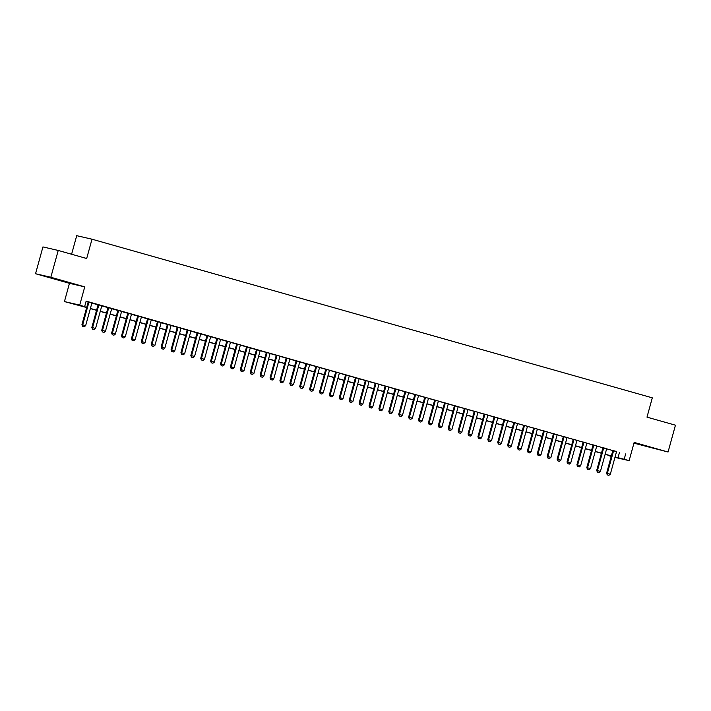 <?xml version="1.0" encoding="UTF-8"?>
<svg xmlns="http://www.w3.org/2000/svg" width="711" height="711" viewBox="0 0 711 711"><rect width="100%" height="100%" fill="white"/><g stroke="black" fill="none" stroke-linecap="round" stroke-linejoin="round"><path stroke-width="1.07" d="M52.836 278.401L64.425 281.449L52.836 278.401M644.326 445.859L655.915 448.908L644.326 445.859M86.653 307.534L64.434 301.571L79.721 305.099L86.698 307.392M69.456 283.334L84.742 286.862L50.837 277.263L58.222 250.45L42.936 246.921L35.55 273.735L69.456 283.334L64.434 301.571M71.598 254.236L76.717 235.679L92.003 239.207L652.307 397.84L646.992 417.144L675.45 425.196L668.064 452.009L634.159 442.411L629.137 460.648L614.962 457.377M633.954 443.157L668.064 452.009M611.238 456.382L608.9 455.715L611.273 456.266M50.837 277.263L35.55 273.735M91.906 302.975L88.2 301.926M101.806 305.774L98.1 304.726M111.707 308.583L108.001 307.534M121.599 311.382L117.902 310.334M131.499 314.182L127.802 313.133M141.4 316.99L137.694 315.942M151.301 319.79L147.595 318.741M161.201 322.59L157.495 321.541M171.102 325.398L167.396 324.349M181.003 328.198L177.297 327.149M190.895 331.006L187.197 329.957M200.795 333.806L197.098 332.757M210.696 336.605L206.99 335.556M220.597 339.414L216.891 338.365M230.497 342.213L226.791 341.164M240.398 345.013L236.692 343.964M250.299 347.821L246.593 346.772M260.19 350.621L256.493 349.572M270.091 353.42L266.394 352.372M279.992 356.229L276.286 355.18M289.892 359.028L286.186 357.98M299.793 361.828L296.087 360.779M309.694 364.636L305.988 363.588M319.595 367.436L315.888 366.387M329.486 370.235L325.789 369.196M339.387 373.044L335.69 371.995M349.288 375.843L345.582 374.795M359.188 378.652L355.482 377.603M369.089 381.452L365.383 380.403M378.99 384.251L375.284 383.202M388.89 387.06L385.184 386.011M398.782 389.859L395.085 388.81M408.683 392.659L404.986 391.61M418.583 395.467L414.877 394.418M428.484 398.267L424.778 397.218M438.385 401.066L434.679 400.017M448.286 403.875L444.579 402.826M458.186 406.674L454.48 405.625M468.078 409.474L464.381 408.425M477.979 412.282L474.281 411.234M487.879 415.082L484.173 414.033M497.78 417.89L494.074 416.842M507.681 420.69L503.975 419.641M517.581 423.489L513.875 422.441M527.482 426.298L523.776 425.249M537.374 429.097L533.677 428.049M547.274 431.897L543.577 430.848M557.175 434.705L553.469 433.657M567.076 437.505L563.37 436.456M576.977 440.305L573.27 439.256M586.877 443.113L583.171 442.064M596.778 445.913L593.072 444.864M606.67 448.712L602.972 447.663M616.544 451.627L86.147 301.135L84.671 306.494M86.067 301.437L88.173 302.033M91.879 303.082L98.074 304.832M101.771 305.881L107.974 307.641M111.671 308.69L117.866 310.44M121.572 311.489L127.767 313.24M131.473 314.289L137.667 316.048M141.373 317.097L147.568 318.848M151.274 319.897L157.469 321.648M161.175 322.696L167.369 324.456M171.067 325.505L177.27 327.256M180.967 328.304L187.162 330.055M190.868 331.104L197.063 332.864M200.769 333.912L206.963 335.663M210.669 336.712L216.864 338.463M220.57 339.511L226.765 341.271M230.471 342.32L236.665 344.071M240.362 345.119L246.566 346.879M250.263 347.928L256.458 349.679M260.164 350.727L266.358 352.478M270.064 353.527L276.259 355.287M279.965 356.335L286.16 358.086M289.866 359.135L296.06 360.886M299.766 361.935L305.961 363.694M309.658 364.743L315.862 366.494M319.559 367.543L325.754 369.293M329.46 370.342L335.654 372.102M339.36 373.151L345.555 374.901M349.261 375.95L355.456 377.701M359.162 378.75L365.356 380.509M369.062 381.558L375.257 383.309M378.954 384.358L385.158 386.109M388.855 387.157L395.049 388.917M398.755 389.966L404.95 391.717M408.656 392.765L414.851 394.525M418.557 395.574L424.751 397.325M428.457 398.373L434.652 400.124M438.358 401.173L444.553 402.933M448.25 403.981L454.453 405.732M458.151 406.781L464.345 408.532M468.051 409.58L474.246 411.34M477.952 412.389L484.147 414.14M487.853 415.188L494.047 416.939M497.753 417.988L503.948 419.748M507.654 420.796L513.849 422.547M517.546 423.596L523.749 425.347M527.446 426.396L533.641 428.155M537.347 429.204L543.542 430.955M547.248 432.004L553.442 433.763M557.148 434.803L563.343 436.563M567.049 437.612L573.244 439.362M576.95 440.411L583.144 442.171M586.842 443.22L593.045 444.97M596.742 446.019L602.937 447.77M606.643 448.819L612.838 450.578M616.57 451.521L612.873 450.472M84.742 286.862L79.721 305.099M625.662 453.885L624.187 459.244L629.137 460.648M58.222 250.45L86.68 258.511L92.003 239.207M611.327 456.08L605.132 454.32M601.426 453.271L595.231 451.521M591.525 450.472L585.331 448.721M581.625 447.672L575.43 445.913M571.724 444.864L565.529 443.113M561.823 442.064L555.629 440.313M551.932 439.265L545.728 437.505M542.031 436.456L535.836 434.705M532.13 433.657L525.936 431.906M522.23 430.857L516.035 429.097M512.329 428.049L506.134 426.298M502.428 425.249L496.234 423.498M492.527 422.45L486.333 420.69M482.636 419.641L476.432 417.89M472.735 416.842L466.54 415.082M462.834 414.033L456.64 412.282M452.934 411.234L446.739 409.483M443.033 408.434L436.838 406.674M433.132 405.625L426.938 403.875M423.232 402.826L417.037 401.075M413.34 400.026L407.136 398.267M403.439 397.218L397.245 395.467M393.539 394.418L387.344 392.668M383.638 391.619L377.443 389.859M373.737 388.81L367.543 387.06M363.836 386.011L357.642 384.26M353.936 383.211L347.741 381.452M344.044 380.403L337.841 378.652M334.143 377.603L327.949 375.852M324.243 374.804L318.048 373.044M314.342 371.995L308.147 370.244M304.441 369.196L298.247 367.436M294.541 366.387L288.346 364.636M284.64 363.588L278.445 361.837M274.748 360.788L268.545 359.028M264.848 357.98L258.653 356.229M254.947 355.18L248.752 353.429M245.046 352.38L238.852 350.621M235.145 349.572L228.951 347.821M225.245 346.772L219.05 345.022M215.344 343.973L209.15 342.213M205.452 341.164L199.249 339.414M195.552 338.365L189.357 336.614M185.651 335.565L179.456 333.806M175.75 332.757L169.556 331.006M165.85 329.957L159.655 328.198M155.949 327.158L149.754 325.398M146.048 324.349L139.854 322.598M136.156 321.55L129.953 319.79M126.256 318.741L120.061 316.99M116.355 315.942L110.161 314.191M106.454 313.142L100.26 311.382M96.554 310.334L90.359 308.583M615.068 456.986L624.187 459.244M90.395 308.441L96.589 310.2M100.295 311.249L106.49 313M110.196 314.049L116.391 315.8M120.097 316.848L126.291 318.608M129.997 319.657L136.192 321.408M139.898 322.456L146.093 324.207M149.79 325.256L155.993 327.016M159.691 328.064L165.885 329.815M169.591 330.864L175.786 332.615M179.492 333.663L185.687 335.423M189.393 336.472L195.587 338.223M199.293 339.271L205.488 341.022M209.194 342.071L215.389 343.831M219.086 344.879L225.289 346.63M228.986 347.679L235.181 349.439M238.887 350.487L245.082 352.238M248.788 353.287L254.982 355.038M258.688 356.087L264.883 357.846M268.589 358.895L274.784 360.646M278.49 361.695L284.684 363.445M288.382 364.494L294.585 366.254M298.282 367.303L304.486 369.053M308.183 370.102L314.378 371.853M318.084 372.902L324.278 374.661M327.984 375.71L334.179 377.461M337.885 378.51L344.08 380.261M347.786 381.309L353.98 383.069M357.686 384.118L363.881 385.869M367.578 386.917L373.782 388.677M377.479 389.717L383.673 391.477M387.379 392.525L393.574 394.276M397.28 395.325L403.475 397.085M407.181 398.133L413.375 399.884M417.081 400.933L423.276 402.684M426.982 403.732L433.177 405.492M436.874 406.541L443.077 408.292M446.775 409.34L452.969 411.091M456.675 412.14L462.87 413.9M466.576 414.948L472.771 416.699M476.477 417.748L482.671 419.499M486.377 420.548L492.572 422.307M496.278 423.356L502.473 425.107M506.17 426.156L512.373 427.906M516.07 428.955L522.265 430.715M525.971 431.764L532.166 433.514M535.872 434.563L542.066 436.323M545.772 437.372L551.967 439.122M555.673 440.171L561.868 441.922M565.574 442.971L571.768 444.731M575.466 445.779L581.669 447.53M585.366 448.579L591.561 450.33M595.267 451.378L601.462 453.138M605.168 454.187L611.362 455.938M619.468 452.454L617.992 457.813M607.398 474.904L608.883 475.321L607.398 474.904L607.354 473.375L606.607 473.197L612.882 450.419M616.588 451.467L610.322 474.21L607.354 473.375L613.62 450.632M608.883 475.321L610.322 474.21M606.607 473.197L607.274 474.877M597.498 472.104L598.982 472.522L597.498 472.104L597.453 470.566L596.707 470.398L602.981 447.619M606.687 448.668L600.422 471.411L597.453 470.566L603.719 447.823M598.982 472.522L600.422 471.411M596.707 470.398L597.373 472.077M587.606 469.296L589.09 469.722L587.606 469.296L587.553 467.767L586.806 467.598L593.081 444.81M596.787 445.859L590.521 468.611L587.553 467.767L593.818 445.024M589.09 469.722L590.521 468.611M586.806 467.598L587.482 469.269M577.705 466.496L579.189 466.914L577.705 466.496L577.652 464.967L576.914 464.79L583.189 442.011M586.886 443.06L580.62 465.803L577.652 464.967L583.918 442.215M579.189 466.914L580.62 465.803M576.914 464.79L577.581 466.469M567.805 463.696L569.289 464.114L567.805 463.696L567.751 462.159L567.014 461.99L573.288 439.211M576.985 440.26L570.729 463.003L567.751 462.159L574.017 439.416M569.289 464.114L570.729 463.003M567.014 461.99L567.68 463.67M557.904 460.888L559.388 461.315L557.904 460.888L557.851 459.359L557.113 459.19L563.388 436.403M567.094 437.452L560.828 460.195L557.851 459.359L564.116 436.616M559.388 461.315L560.828 460.195M557.113 459.19L557.78 460.861M548.003 458.088L549.487 458.506L548.003 458.088L547.959 456.56L547.212 456.382L553.487 433.603M557.193 434.652L550.927 457.395L547.959 456.56L554.225 433.808M549.487 458.506L550.927 457.395M547.212 456.382L547.879 458.062M538.103 455.289L539.587 455.707L538.103 455.289L538.058 453.751L537.312 453.582L543.586 430.804M547.292 431.853L541.027 454.596L538.058 453.751L544.324 431.008M539.587 455.707L541.027 454.596M537.312 453.582L537.978 455.253M528.202 452.48L529.686 452.907L528.202 452.48L528.157 450.952L527.411 450.783L533.685 427.995M537.392 429.044L531.126 451.787L528.157 450.952L534.423 428.209M529.686 452.907L531.126 451.787M527.411 450.783L528.077 452.454M518.31 449.681L519.794 450.099L518.31 449.681L518.257 448.143L517.51 447.974L523.785 425.196M527.491 426.245L521.225 448.988L518.257 448.143L524.522 425.4M519.794 450.099L521.225 448.988M517.51 447.974L518.186 449.654M508.409 446.881L509.894 447.299L508.409 446.881L508.356 445.344L507.618 445.175L513.893 422.396M517.59 423.445L511.325 446.188L508.356 445.344L514.622 422.601M509.894 447.299L511.325 446.188M507.618 445.175L508.285 446.846M498.509 444.073L499.993 444.499L498.509 444.073L498.455 442.544L497.718 442.366L503.992 419.588M507.69 420.636L501.424 443.38L498.455 442.544L504.721 419.801M499.993 444.499L501.424 443.38M497.718 442.366L498.384 444.046M488.608 441.273L490.092 441.691L488.608 441.273L488.555 439.736L487.817 439.567L494.092 416.788M497.798 417.837L491.532 440.58L488.555 439.736L494.82 416.993M490.092 441.691L491.532 440.58M487.817 439.567L488.484 441.247M478.707 438.474L480.192 438.891L478.707 438.474L478.663 436.936L477.916 436.767L484.191 413.989M487.897 415.037L481.631 437.78L478.663 436.936L484.929 414.193M480.192 438.891L481.631 437.78M477.916 436.767L478.583 438.438M468.807 435.665L470.291 436.083L468.807 435.665L468.762 434.137L468.016 433.959L474.29 411.18M477.996 412.229L471.731 434.972L468.762 434.137L475.028 411.393M470.291 436.083L471.731 434.972M468.016 433.959L468.682 435.639M458.906 432.866L460.39 433.283L458.906 432.866L458.862 431.328L458.115 431.159L464.39 408.381M468.096 409.429L461.83 432.172L458.862 431.328L465.127 408.585M460.39 433.283L461.83 432.172M458.115 431.159L458.782 432.839M449.014 430.057L450.498 430.484L449.014 430.057L448.961 428.529L448.214 428.36L454.489 405.572M458.195 406.621L451.929 429.373L448.961 428.529L455.227 405.785M450.498 430.484L451.929 429.373M448.214 428.36L448.89 430.031M439.114 427.258L440.598 427.675L439.114 427.258L439.06 425.729L438.323 425.551L444.597 402.773M448.294 403.821L442.029 426.564L439.06 425.729L445.326 402.977M440.598 427.675L442.029 426.564M438.323 425.551L438.989 427.231M429.213 424.458L430.697 424.876L429.213 424.458L429.16 422.921L428.422 422.752L434.697 399.973M438.394 401.022L432.128 423.765L429.16 422.921L435.425 400.177M430.697 424.876L432.128 423.765M428.422 422.752L429.089 424.431M419.312 421.65L420.796 422.076L419.312 421.65L419.259 420.121L418.521 419.952L424.796 397.165M428.502 398.213L422.236 420.965L419.259 420.121L425.525 397.378M420.796 422.076L422.236 420.965M418.521 419.952L419.188 421.623M409.412 418.85L410.896 419.268L409.412 418.85L409.367 417.321L408.621 417.144L414.895 394.365M418.601 395.414L412.336 418.157L409.367 417.321L415.633 394.569M410.896 419.268L412.336 418.157M408.621 417.144L409.287 418.823M399.511 416.051L400.995 416.468L399.511 416.051L399.466 414.513L398.72 414.344L404.994 391.565M408.701 392.614L402.435 415.357L399.466 414.513L405.732 391.77M400.995 416.468L402.435 415.357M398.72 414.344L399.386 416.015M389.61 413.242L391.094 413.669L389.61 413.242L389.566 411.713L388.819 411.545L395.094 388.757M398.8 389.806L392.534 412.549L389.566 411.713L395.831 388.97M391.094 413.669L392.534 412.549M388.819 411.545L389.486 413.215M379.718 410.443L381.203 410.86L379.718 410.443L379.665 408.914L378.919 408.736L385.193 385.957M388.899 387.006L382.634 409.749L379.665 408.914L385.931 386.162M381.203 410.86L382.634 409.749M378.919 408.736L379.594 410.416M369.818 407.643L371.302 408.061L369.818 407.643L369.764 406.105L369.027 405.937L375.301 383.158M378.999 384.207L372.733 406.95L369.764 406.105L376.03 383.362M371.302 408.061L372.733 406.95M369.027 405.937L369.693 407.607M359.917 404.835L361.401 405.261L359.917 404.835L359.864 403.306L359.126 403.128L365.401 380.349M369.098 381.398L362.832 404.141L359.864 403.306L366.129 380.563M361.401 405.261L362.832 404.141M359.126 403.128L359.793 404.808M350.016 402.035L351.501 402.453L350.016 402.035L349.963 400.497L349.225 400.329L355.5 377.55M359.206 378.599L352.94 401.342L349.963 400.497L356.229 377.754M351.501 402.453L352.94 401.342M349.225 400.329L349.892 402.008M340.116 399.235L341.6 399.653L340.116 399.235L340.071 397.698L339.325 397.529L345.599 374.75M349.305 375.799L343.04 398.542L340.071 397.698L346.337 374.955M341.6 399.653L343.04 398.542M339.325 397.529L339.991 399.2M330.215 396.427L331.699 396.854L330.215 396.427L330.171 394.898L329.424 394.721L335.699 371.942M339.405 372.991L333.139 395.734L330.171 394.898L336.436 372.155M331.699 396.854L333.139 395.734M329.424 394.721L330.091 396.4M320.314 393.627L321.799 394.045L320.314 393.627L320.27 392.09L319.523 391.921L325.798 369.142M329.504 370.191L323.238 392.934L320.27 392.09L326.536 369.347M321.799 394.045L323.238 392.934M319.523 391.921L320.19 393.601M310.414 390.828L311.907 391.246L310.414 390.828L310.369 389.29L309.623 389.121L315.897 366.343M319.603 367.383L313.338 390.135L310.369 389.29L316.635 366.547M311.907 391.246L313.338 390.135M309.623 389.121L310.298 390.792M300.522 388.019L302.006 388.437L300.522 388.019L300.469 386.491L299.722 386.313L306.006 363.534M309.703 364.583L303.437 387.326L300.469 386.491L306.734 363.748M302.006 388.437L303.437 387.326M299.722 386.313L300.398 387.993M290.621 385.22L292.105 385.638L290.621 385.22L290.568 383.682L289.83 383.513L296.105 360.735M299.802 361.783L293.536 384.527L290.568 383.682L296.834 360.939M292.105 385.638L293.536 384.527M289.83 383.513L290.497 385.193M280.721 382.411L282.205 382.838L280.721 382.411L280.667 380.883L279.93 380.714L286.204 357.926M289.91 358.975L283.645 381.727L280.667 380.883L286.933 358.14M282.205 382.838L283.645 381.727M279.93 380.714L280.596 382.385M270.82 379.612L272.304 380.03L270.82 379.612L270.775 378.083L270.029 377.905L276.303 355.127M280.01 356.175L273.744 378.919L270.775 378.083L277.032 355.331M272.304 380.03L273.744 378.919M270.029 377.905L270.695 379.585M260.919 376.812L262.403 377.23L260.919 376.812L260.875 375.275L260.128 375.106L266.403 352.327M270.109 353.376L263.843 376.119L260.875 375.275L267.14 352.532M262.403 377.23L263.843 376.119M260.128 375.106L260.795 376.786M251.019 374.004L252.503 374.43L251.019 374.004L250.974 372.475L250.228 372.306L256.502 349.519M260.208 350.567L253.943 373.319L250.974 372.475L257.24 349.732M252.503 374.43L253.943 373.319M250.228 372.306L250.894 373.977M241.118 371.204L242.611 371.622L241.118 371.204L241.073 369.676L240.327 369.498L246.601 346.719M250.308 347.768L244.042 370.511L241.073 369.676L247.339 346.924M242.611 371.622L244.042 370.511M240.327 369.498L241.002 371.178M231.226 368.405L232.71 368.822L231.226 368.405L231.173 366.867L230.426 366.698L236.71 343.92M240.407 344.968L234.141 367.711L231.173 366.867L237.438 344.124M232.71 368.822L234.141 367.711M230.426 366.698L231.102 368.369M221.325 365.596L222.81 366.023L221.325 365.596L221.272 364.068L220.534 363.899L226.809 341.111M230.506 342.16L224.241 364.903L221.272 364.068L227.538 341.324M222.81 366.023L224.241 364.903M220.534 363.899L221.201 365.57M211.425 362.797L212.909 363.214L211.425 362.797L211.371 361.259L210.634 361.09L216.908 338.312M220.614 339.36L214.349 362.103L211.371 361.259L217.637 338.516M212.909 363.214L214.349 362.103M210.634 361.09L211.3 362.77M201.524 359.997L203.008 360.415L201.524 359.997L201.48 358.46L200.733 358.291L207.008 335.512M210.714 336.561L204.448 359.304L201.48 358.46L207.736 335.716M203.008 360.415L204.448 359.304M200.733 358.291L201.4 359.962M191.623 357.189L193.108 357.615L191.623 357.189L191.579 355.66L190.832 355.482L197.107 332.704M200.813 333.752L194.547 356.495L191.579 355.66L197.845 332.917M193.108 357.615L194.547 356.495M190.832 355.482L191.499 357.162M181.723 354.389L183.207 354.807L181.723 354.389L181.678 352.852L180.932 352.683L187.206 329.904M190.912 330.953L184.647 353.696L181.678 352.852L187.944 330.108M183.207 354.807L184.647 353.696M180.932 352.683L181.598 354.362M171.822 351.59L173.315 352.007L171.822 351.59L171.778 350.052L171.031 349.883L177.306 327.104M181.012 328.153L174.746 350.896L171.778 350.052L178.043 327.309M173.315 352.007L174.746 350.896M171.031 349.883L171.707 351.554M161.93 348.781L163.414 349.208L161.93 348.781L161.877 347.252L161.13 347.075L167.405 324.296M171.111 325.345L164.845 348.088L161.877 347.252L168.143 324.509M163.414 349.208L164.845 348.088M161.13 347.075L161.806 348.754M152.03 345.981L153.514 346.399L152.03 345.981L151.976 344.444L151.239 344.275L157.513 321.496M161.21 322.545L154.945 345.288L151.976 344.444L158.242 321.701M153.514 346.399L154.945 345.288M151.239 344.275L151.905 345.955M142.129 343.173L143.613 343.6L142.129 343.173L142.076 341.644L141.338 341.476L147.612 318.688M151.31 319.737L145.053 342.489L142.076 341.644L148.341 318.901M143.613 343.6L145.053 342.489M141.338 341.476L142.004 343.146M132.228 340.373L133.712 340.791L132.228 340.373L132.184 338.845L131.437 338.667L137.712 315.888M141.418 316.937L135.152 339.68L132.184 338.845L138.441 316.102M133.712 340.791L135.152 339.68M131.437 338.667L132.104 340.347M122.328 337.574L123.812 337.992L122.328 337.574L122.283 336.036L121.537 335.868L127.811 313.089M131.517 314.138L125.252 336.881L122.283 336.036L128.549 313.293M123.812 337.992L125.252 336.881M121.537 335.868L122.203 337.547M112.427 334.765L113.911 335.192L112.427 334.765L112.382 333.237L111.636 333.068L117.91 310.28M121.617 311.329L115.351 334.081L112.382 333.237L118.648 310.494M113.911 335.192L115.351 334.081M111.636 333.068L112.302 334.739M102.526 331.966L104.019 332.384L102.526 331.966L102.482 330.437L101.735 330.26L108.01 307.481M111.716 308.53L105.45 331.273L102.482 330.437L108.747 307.685M104.019 332.384L105.45 331.273M101.735 330.26L102.411 331.939M92.634 329.166L94.119 329.584L92.634 329.166L92.581 327.629L91.835 327.46L98.109 304.681M101.815 305.73L95.55 328.473L92.581 327.629L98.847 304.886M94.119 329.584L95.55 328.473M91.835 327.46L92.51 329.14M82.734 326.358L84.218 326.784L82.734 326.358L82.68 324.829L81.943 324.66L88.217 301.873M91.915 302.922L85.649 325.665L82.68 324.829L88.946 302.086M84.218 326.784L85.649 325.665M81.943 324.66L82.609 326.331"/></g></svg>
